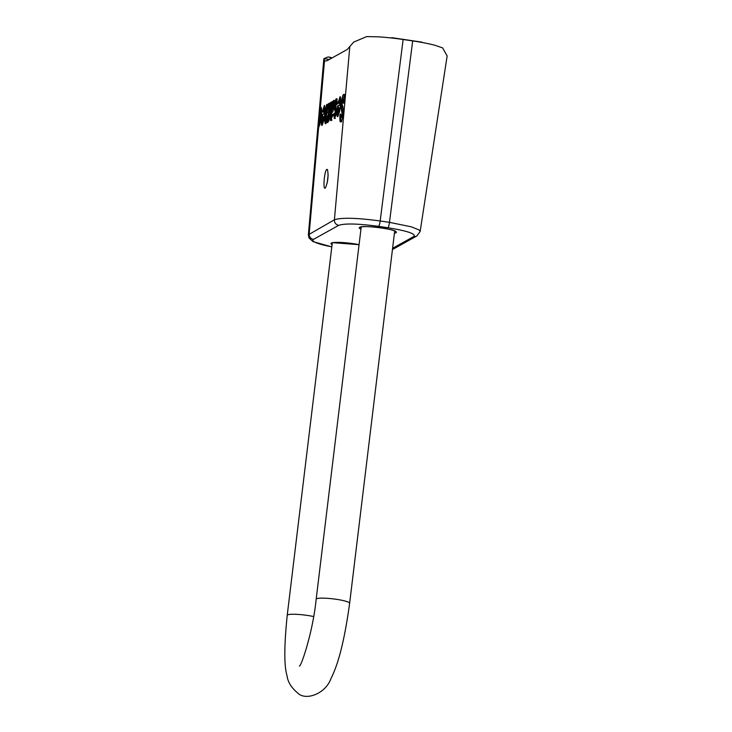 <?xml version="1.0" encoding="UTF-8"?>
<svg xmlns="http://www.w3.org/2000/svg" width="732" height="732" viewBox="0 0 732 732"><rect width="100%" height="100%" fill="white"/><g stroke="black" fill="none" stroke-linecap="round" stroke-linejoin="round"><path stroke-width="1.1" d="M331.816 246.83A33.873 4.749 6.9 0 1 313.506 239.373A5.06 4.914 -119.1 0 1 309.178 233.828L318.63 127.194C318.063 127.304 318.027 124.888 318.539 119.938L318.841 116.644A42.676 5.975 6.9 0 1 319.628 115.958L320.653 115.391L320.433 111.154L319.555 114.101L319.125 113.835L320.753 107.586C321.568 106.625 321.796 109.224 321.44 115.391L320.47 122.363L318.512 127.203M412.692 40.919L389.47 222.354L380.183 220.972A5.06 0.952 98.4 0 1 378.563 226.362L387.859 227.734A5.06 0.952 -81.6 0 0 389.47 222.354L411.32 226.819L419.043 229.921L420.15 231.486L447.142 55.961L442.595 47.873L434.753 45.219A44.707 6.268 -173.1 0 0 412.692 40.919L403.131 39.501A44.707 6.268 -173.1 0 0 378.16 36.82L366.695 36.6L353.693 42.081L347.252 49.474L326.811 60.857L324.505 60.912L323.928 58.661L328.064 56.94L329.665 57.178M313.506 239.373L338.733 225.328A5.06 4.914 -119.1 0 1 334.405 219.783L308.373 234.789L323.8 59.338L323.928 58.661L329.318 59.457M324.56 105.747L324.166 105.683C324.971 104.722 325.2 107.329 324.843 113.497L323.883 120.46L322.117 125.264C321.357 125.977 321.174 123.552 321.549 117.98L321.897 114.695L324.056 113.487L323.846 109.251L322.949 112.197L322.245 111.886L324.377 105.637M325.026 110.779L324.843 109.452L323.846 109.251M327.076 122.5L326.563 119.673L325.154 123.571L324.733 119.673L326.536 104.777L327.396 104.292L325.85 119.792L328.412 103.724L329.272 103.249L327.762 118.73L330.297 102.681L331.157 102.206L328.842 121.109L328.028 121.558L328.311 119.27L326.911 122.537M328.467 118.831L327.698 118.74L328.577 118.849L329.684 114.402M334.46 118.392L333.563 114.274L334.423 113.03L334.899 114.869L335.558 112.847L334.487 109.443L334.497 106.122C335.357 100.44 336.034 98.006 336.528 98.802L337.598 103.541L336.702 104.758L336.226 102.361L335.686 103.404L336.436 111.584L335.814 115.519L334.14 118.465M334.497 114.439L336.015 114.613M337.516 103.66L337.342 102.562L336.226 102.361M331.038 120.295C330.416 121.329 330.159 119.902 330.269 116.013L331.779 101.858L332.612 101.391L332.493 103.441L333.636 100.412C334.131 99.762 334.277 101.391 334.067 105.298C333.344 110.505 332.731 112.801 332.227 112.179L331.34 113.359L331.413 116.69L332.145 114.284L332.95 114.229L330.745 120.359M332.053 116.791L331.322 116.717L332.237 116.809L332.657 116.04M326.893 169.367C324.368 170.245 322.666 190.704 325.337 188.005C327.945 182.094 328.659 175.945 327.478 169.55L326.893 169.367M340.243 97.017L339.84 96.953C340.655 95.993 340.874 98.6 340.517 104.767L339.557 111.731L337.791 116.534C337.04 117.248 336.848 114.823 337.223 109.251L337.58 105.957L339.73 104.758L339.52 100.522L338.623 103.468L337.919 103.157L340.051 96.908M340.709 102.05L340.526 100.723L339.52 100.522M340.902 121.494C340.06 122.985 339.73 120.716 339.923 114.677L340.81 113.963L341.277 117.312L342.21 114.219L341.066 108.299L341.149 103.99C342.155 97.072 342.979 94.025 343.619 94.849C344.589 93.001 344.909 95.59 344.562 102.626L343.683 103.358L343.83 100.22L343.217 99.259L342.091 104.703C343.015 105.838 343.363 108.647 343.125 113.131C342.237 119.472 341.496 122.262 340.902 121.494L340.572 121.567M342.091 117.44L341.112 117.358L342.091 117.44L342.786 116.004M344.26 99.332L343.217 99.259M330.956 58.551L329.62 57.252M321.623 112.682L321.44 111.356L320.433 111.154M320.406 111.172L321.321 107.943L321.028 111.209M319.125 113.835L319.591 113.899M318.841 116.644L319.774 116.781A41.788 5.856 6.9 0 1 320.607 115.995L321.421 115.537L320.653 115.391M319.582 118.895L319.774 116.781M319.097 126.764L319.189 123.589M390.723 37.908L394.045 38.284M422.163 42.493A10.111 1.894 -81.6 0 0 421.751 42.108L391.821 37.671M319.783 123.644L320.433 122.564M320.287 118.502L319.509 118.932A42.529 5.957 -173.1 0 0 319.033 119.261L319.097 123.552L320.287 118.502L321.083 118.611M319.847 123.681L319.033 123.562L319.509 118.932M343.024 114.338L341.881 108.418L342.109 102.791M342.247 101.684L344.324 95.05M339.923 114.677L340.755 114.787C340.49 120.396 340.81 122.665 341.716 121.613M344.58 102.453L344.04 99.387M342.228 112.49L343.043 112.609M341.066 108.299L341.881 108.418M343.83 100.22L344.644 100.339M337.58 105.957L340.508 104.905M339.73 104.758L340.508 104.877M337.919 103.157L338.66 103.267M339.373 107.869L338.028 108.62L338.202 112.911L339.373 107.869L340.17 107.988M338.861 113.012L339.52 111.932M338.047 109.37L338.394 106.085M338.074 116.278L337.864 112.051M339.081 101.373L340.407 97.31M332.209 106.716L332.52 103.441L333.307 103.56L334.46 100.531M331.852 120.414L331.111 115.967M331.413 113.231L331.788 110.12M332.786 109.891L333.746 108.098L332.932 107.97L333.014 104.328L331.742 110.12L332.786 109.891L331.971 109.773L332.932 107.97M334.085 105.143L333.133 104.347M332.145 114.284L332.923 114.402M333.902 104.438L333.014 104.328M331.779 101.858L332.584 101.977M336.372 112.975L335.302 109.562L335.421 105.179M335.686 103.404L337.232 99.003M333.563 114.274L334.46 114.274M335.274 118.511L334.378 114.393M326.673 119.911L327.762 115.629M325.969 123.69L325.639 118.913M327.899 122.619L327.378 119.792L326.563 119.673M328.412 103.724L329.199 103.843M329.235 111.365L330.022 111.484M330.297 102.681L331.084 102.8M326.536 104.777L327.323 104.886M324.733 119.673L325.548 119.792M328.311 119.27L329.052 119.38M321.897 114.695L324.834 113.634M324.056 113.487L324.834 113.606M322.245 111.886L322.986 111.996M323.7 116.598L322.355 117.349L322.519 121.649L323.7 116.598L324.496 116.717M323.187 121.741L323.837 120.67M322.373 118.099L322.721 114.814M322.4 125.007L322.181 120.78M323.407 110.102L324.733 106.039M327.186 183.137L328.156 174.783M313.635 616.554A16.854 2.361 -173.1 0 0 307.403 615.429A16.854 2.361 -173.1 0 0 287.219 615.328C284.098 645.935 284.034 666.056 287.026 675.691C287.813 681.995 291.382 687.769 297.732 693.021C305.308 700.945 325.136 694.256 330.855 678.875L331.111 678.344M332.145 676.158L333.646 672.717M417.203 235.75A5.06 4.914 -119.1 0 1 416.929 235.914A5.06 4.914 -119.1 0 1 416.911 235.933A5.06 4.914 -119.1 0 1 413.845 236.482L392.59 248.322M387.859 227.734C407.431 230.937 416.096 233.847 413.845 236.482M338.733 225.328C344.9 223.278 358.177 223.617 378.563 226.362M403.131 39.501L380.183 220.972C356.749 217.825 341.487 217.431 334.405 219.783L349.786 46.83M319.628 115.958L319.966 112.097M320.323 108.089L324.505 60.912M394.42 233.206A18.721 2.626 -173.1 0 0 383.961 228.283A18.721 2.626 -173.1 0 0 359.632 227.35A18.721 2.626 -173.1 0 0 360.949 229.162M359.073 244.671A18.721 2.626 -173.1 0 0 337.69 242.365A18.721 2.626 -173.1 0 0 332.081 244.644M331.148 58.441A26.974 22.692 -70.4 0 0 330.59 58.084M395.335 231.358A17.641 2.471 6.9 0 1 394.594 231.742M361.123 227.689A17.641 2.471 6.9 0 1 360.501 227.14M319.783 125.172L319.921 123.671L319.115 123.543M320.378 118.511L320.607 115.995M320.689 114.933L321.467 115.052M342.21 114.219L343.006 114.338M341.752 110.861L342.567 110.98M341.149 103.99L341.972 104.109M339.776 104.31L340.554 104.42M337.223 109.251L337.955 109.361M333.225 106.204L333.966 106.314M331.614 104.447L332.438 104.566M331.074 109.15L331.843 109.269M330.269 116.013L331.093 116.132M334.497 106.122L335.311 106.241M334.487 109.443L335.302 109.562M335.137 111.063L335.961 111.182M335.531 111.767L336.354 111.886M335.558 112.847L336.281 112.957M326.609 117.495L327.424 117.623M327.369 112.298L328.156 112.408M328.86 114.274L329.665 114.393M325.118 116.306L325.905 116.425M324.102 113.039L324.871 113.158M321.549 117.98L322.281 118.09M299.388 666.019C300.751 667.557 312.893 632.64 316.169 599.206A16.854 2.361 6.9 0 1 336.345 599.307A16.854 2.361 6.9 0 1 349.64 603.26C345.312 634.8 339.968 658.004 333.582 672.873M331.806 246.894L313.031 241.624L309.005 237.955L308.373 234.789M392.443 249.557L416.911 235.933M420.15 231.486L416.929 235.905M329.757 57.224L332.172 57.874M332.154 242.621L359.064 244.68M395.463 231.111L395.545 231.522C395.838 229.272 361.828 224.834 360.281 227.231L360.437 226.874M335.585 115.016L334.762 114.897M331.12 678.344L331.953 676.606M332.282 242.987L287.219 615.328M349.64 603.26L394.685 231.001M316.169 599.206L361.215 226.957"/></g></svg>
